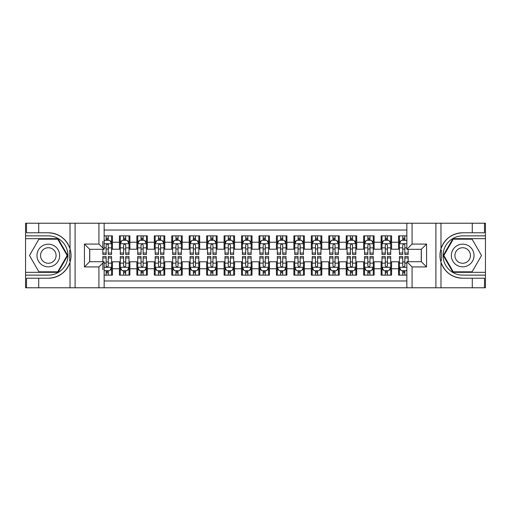 <?xml version="1.0" encoding="UTF-8"?>
<svg xmlns="http://www.w3.org/2000/svg" width="511" height="511" viewBox="0 0 511 511"><rect width="100%" height="100%" fill="white"/><g stroke="black" fill="none" stroke-linecap="round" stroke-linejoin="round"><path stroke-width="0.77" d="M104.148 287.776L406.852 287.776L406.852 261.696L421.332 261.696L421.332 249.304L406.852 249.304L406.852 223.224L104.148 223.224L104.148 249.304L89.668 249.304L89.668 261.696L104.148 261.696L104.148 287.776L38.721 287.776L38.721 278.227L48.315 278.227A22.727 22.727 0 0 0 70.02 262.252C71.348 257.755 71.348 253.252 70.02 248.748A22.727 22.727 0 0 0 48.315 232.773L38.721 232.773L38.721 223.224L25.55 223.224L25.55 272.337L58.037 272.337L67.759 255.5L58.037 238.663L25.55 238.663M406.852 235.871L398.567 235.871L398.567 242.24L391.586 242.24L391.586 249.221L398.567 249.221L398.567 242.24M391.586 242.24L391.586 235.871L381.117 235.871L381.117 242.24L374.141 242.24L374.141 249.221L381.117 249.221L381.117 242.24M374.141 242.24L374.141 235.871L363.672 235.871L363.672 242.24L356.691 242.24L356.691 249.221L363.672 249.221L363.672 242.24M356.691 242.24L356.691 235.871L346.222 235.871L346.222 242.24L339.247 242.24L339.247 249.221L346.222 249.221L346.222 242.24M339.247 242.24L339.247 235.871L328.777 235.871L328.777 242.24L321.796 242.24L321.796 249.221L328.777 249.221L328.777 242.24M321.796 242.24L321.796 235.871L311.333 235.871L311.333 242.24L304.352 242.24L304.352 249.221L311.333 249.221L311.333 242.24M304.352 242.24L304.352 235.871L293.882 235.871L293.882 242.24L286.907 242.24L286.907 249.221L293.882 249.221L293.882 242.24M286.907 242.24L286.907 235.871L276.438 235.871L276.438 242.24L269.457 242.24L269.457 249.221L276.438 249.221L276.438 242.24M269.457 242.24L269.457 235.871L258.988 235.871L258.988 242.24L252.012 242.24L252.012 249.221L258.988 249.221L258.988 242.24M252.012 242.24L252.012 235.871L241.543 235.871L241.543 242.24L234.562 242.24L234.562 249.221L241.543 249.221L241.543 242.24M234.562 242.24L234.562 235.871L224.093 235.871L224.093 242.24L217.118 242.24L217.118 249.221L224.093 249.221L224.093 242.24M217.118 242.24L217.118 235.871L206.648 235.871L206.648 242.24L199.667 242.24L199.667 249.221L206.648 249.221L206.648 242.24M199.667 242.24L199.667 235.871L189.204 235.871L189.204 242.24L182.223 242.24L182.223 249.221L189.204 249.221L189.204 242.24M182.223 242.24L182.223 235.871L171.753 235.871L171.753 242.24L164.778 242.24L164.778 249.221L171.753 249.221L171.753 242.24M164.778 242.24L164.778 235.871L154.309 235.871L154.309 242.24L147.328 242.24L147.328 249.221L154.309 249.221L154.309 242.24M147.328 242.24L147.328 235.871L136.859 235.871L136.859 242.24L129.883 242.24L129.883 249.221L136.859 249.221L136.859 242.24M129.883 242.24L129.883 235.871L119.414 235.871L119.414 249.221L112.433 249.221L112.433 235.871L104.148 235.871M104.148 275.129L112.433 275.129L112.433 261.779L119.414 261.779L119.414 275.129L129.883 275.129L129.883 261.779L136.859 261.779L136.859 268.76L129.883 268.76M136.859 268.76L136.859 275.129L147.328 275.129L147.328 261.779L154.309 261.779L154.309 268.76L147.328 268.76M154.309 268.76L154.309 275.129L164.778 275.129L164.778 261.779L171.753 261.779L171.753 268.76L164.778 268.76M171.753 268.76L171.753 275.129L182.223 275.129L182.223 261.779L189.204 261.779L189.204 268.76L182.223 268.76M189.204 268.76L189.204 275.129L199.667 275.129L199.667 261.779L206.648 261.779L206.648 268.76L199.667 268.76M206.648 268.76L206.648 275.129L217.118 275.129L217.118 261.779L224.093 261.779L224.093 268.76L217.118 268.76M224.093 268.76L224.093 275.129L234.562 275.129L234.562 261.779L241.543 261.779L241.543 268.76L234.562 268.76M241.543 268.76L241.543 275.129L252.012 275.129L252.012 261.779L258.988 261.779L258.988 268.76L252.012 268.76M258.988 268.76L258.988 275.129L269.457 275.129L269.457 261.779L276.438 261.779L276.438 268.76L269.457 268.76M276.438 268.76L276.438 275.129L286.907 275.129L286.907 261.779L293.882 261.779L293.882 268.76L286.907 268.76M293.882 268.76L293.882 275.129L304.352 275.129L304.352 261.779L311.333 261.779L311.333 268.76L304.352 268.76M311.333 268.76L311.333 275.129L321.796 275.129L321.796 261.779L328.777 261.779L328.777 268.76L321.796 268.76M328.777 268.76L328.777 275.129L339.247 275.129L339.247 261.779L346.222 261.779L346.222 268.76L339.247 268.76M346.222 268.76L346.222 275.129L356.691 275.129L356.691 261.779L363.672 261.779L363.672 268.76L356.691 268.76M363.672 268.76L363.672 275.129L374.141 275.129L374.141 261.779L381.117 261.779L381.117 268.76L374.141 268.76M381.117 268.76L381.117 275.129L391.586 275.129L391.586 261.779L398.567 261.779L398.567 268.76L391.586 268.76M406.852 230.027L104.148 230.027M104.148 280.973L406.852 280.973M398.567 268.76L398.567 275.129L406.852 275.129M89.757 249.304L89.757 261.696M421.243 261.696L421.243 249.304M106.154 240.234L108.249 240.234M111.564 240.234L112.433 240.234M106.154 249.042L108.249 249.042M111.564 249.042L112.433 249.042M106.154 261.958L108.249 261.958M111.564 261.958L112.433 261.958M106.154 270.766L108.249 270.766M111.564 270.766L112.433 270.766M119.414 249.042L120.289 249.042M123.605 249.042L125.693 249.042M129.008 249.042L129.883 249.042M119.414 240.234L120.289 240.234M123.605 240.234L125.693 240.234M129.008 240.234L129.883 240.234M119.414 261.958L120.289 261.958M123.605 261.958L125.693 261.958M129.008 261.958L129.883 261.958M119.414 270.766L120.289 270.766M123.605 270.766L125.693 270.766M129.008 270.766L129.883 270.766M136.859 261.958L137.734 261.958M141.049 261.958L143.144 261.958M146.459 261.958L147.328 261.958M136.859 270.766L137.734 270.766M141.049 270.766L143.144 270.766M146.459 270.766L147.328 270.766M136.859 240.234L137.734 240.234M141.049 240.234L143.144 240.234M146.459 240.234L147.328 240.234M136.859 249.042L137.734 249.042M141.049 249.042L143.144 249.042M146.459 249.042L147.328 249.042M154.309 261.958L155.178 261.958M158.493 261.958L160.588 261.958M163.903 261.958L164.778 261.958M154.309 270.766L155.178 270.766M158.493 270.766L160.588 270.766M163.903 270.766L164.778 270.766M154.309 240.234L155.178 240.234M158.493 240.234L160.588 240.234M163.903 240.234L164.778 240.234M154.309 249.042L155.178 249.042M158.493 249.042L160.588 249.042M163.903 249.042L164.778 249.042M171.753 261.958L172.629 261.958M175.944 261.958L178.039 261.958M181.354 261.958L182.223 261.958M171.753 270.766L172.629 270.766M175.944 270.766L178.039 270.766M181.354 270.766L182.223 270.766M171.753 240.234L172.629 240.234M175.944 240.234L178.039 240.234M181.354 240.234L182.223 240.234M171.753 249.042L172.629 249.042M175.944 249.042L178.039 249.042M181.354 249.042L182.223 249.042M189.204 261.958L190.073 261.958M193.388 261.958L195.483 261.958M198.798 261.958L199.667 261.958M189.204 270.766L190.073 270.766M193.388 270.766L195.483 270.766M198.798 270.766L199.667 270.766M189.204 240.234L190.073 240.234M193.388 240.234L195.483 240.234M198.798 240.234L199.667 240.234M189.204 249.042L190.073 249.042M193.388 249.042L195.483 249.042M198.798 249.042L199.667 249.042M206.648 261.958L207.523 261.958M210.839 261.958L212.927 261.958M216.242 261.958L217.118 261.958M206.648 270.766L207.523 270.766M210.839 270.766L212.927 270.766M216.242 270.766L217.118 270.766M206.648 240.234L207.523 240.234M210.839 240.234L212.927 240.234M216.242 240.234L217.118 240.234M206.648 249.042L207.523 249.042M210.839 249.042L212.927 249.042M216.242 249.042L217.118 249.042M224.093 261.958L224.968 261.958M228.283 261.958L230.378 261.958M233.693 261.958L234.562 261.958M224.093 270.766L224.968 270.766M228.283 270.766L230.378 270.766M233.693 270.766L234.562 270.766M224.093 240.234L224.968 240.234M228.283 240.234L230.378 240.234M233.693 240.234L234.562 240.234M224.093 249.042L224.968 249.042M228.283 249.042L230.378 249.042M233.693 249.042L234.562 249.042M241.543 261.958L242.412 261.958M245.727 261.958L247.822 261.958M251.137 261.958L252.012 261.958M241.543 270.766L242.412 270.766M245.727 270.766L247.822 270.766M251.137 270.766L252.012 270.766M241.543 240.234L242.412 240.234M245.727 240.234L247.822 240.234M251.137 240.234L252.012 240.234M241.543 249.042L242.412 249.042M245.727 249.042L247.822 249.042M251.137 249.042L252.012 249.042M258.988 261.958L259.863 261.958M263.178 261.958L265.273 261.958M268.588 261.958L269.457 261.958M258.988 270.766L259.863 270.766M263.178 270.766L265.273 270.766M268.588 270.766L269.457 270.766M258.988 240.234L259.863 240.234M263.178 240.234L265.273 240.234M268.588 240.234L269.457 240.234M258.988 249.042L259.863 249.042M263.178 249.042L265.273 249.042M268.588 249.042L269.457 249.042M276.438 261.958L277.307 261.958M280.622 261.958L282.717 261.958M286.032 261.958L286.907 261.958M276.438 270.766L277.307 270.766M280.622 270.766L282.717 270.766M286.032 270.766L286.907 270.766M276.438 240.234L277.307 240.234M280.622 240.234L282.717 240.234M286.032 240.234L286.907 240.234M276.438 249.042L277.307 249.042M280.622 249.042L282.717 249.042M286.032 249.042L286.907 249.042M293.882 261.958L294.758 261.958M298.073 261.958L300.161 261.958M303.477 261.958L304.352 261.958M293.882 270.766L294.758 270.766M298.073 270.766L300.161 270.766M303.477 270.766L304.352 270.766M293.882 240.234L294.758 240.234M298.073 240.234L300.161 240.234M303.477 240.234L304.352 240.234M293.882 249.042L294.758 249.042M298.073 249.042L300.161 249.042M303.477 249.042L304.352 249.042M311.333 261.958L312.202 261.958M315.517 261.958L317.612 261.958M320.927 261.958L321.796 261.958M311.333 270.766L312.202 270.766M315.517 270.766L317.612 270.766M320.927 270.766L321.796 270.766M311.333 240.234L312.202 240.234M315.517 240.234L317.612 240.234M320.927 240.234L321.796 240.234M311.333 249.042L312.202 249.042M315.517 249.042L317.612 249.042M320.927 249.042L321.796 249.042M328.777 261.958L329.646 261.958M332.961 261.958L335.056 261.958M338.371 261.958L339.247 261.958M328.777 270.766L329.646 270.766M332.961 270.766L335.056 270.766M338.371 270.766L339.247 270.766M328.777 240.234L329.646 240.234M332.961 240.234L335.056 240.234M338.371 240.234L339.247 240.234M328.777 249.042L329.646 249.042M332.961 249.042L335.056 249.042M338.371 249.042L339.247 249.042M346.222 261.958L347.097 261.958M350.412 261.958L352.507 261.958M355.822 261.958L356.691 261.958M346.222 270.766L347.097 270.766M350.412 270.766L352.507 270.766M355.822 270.766L356.691 270.766M346.222 240.234L347.097 240.234M350.412 240.234L352.507 240.234M355.822 240.234L356.691 240.234M346.222 249.042L347.097 249.042M350.412 249.042L352.507 249.042M355.822 249.042L356.691 249.042M363.672 261.958L364.541 261.958M367.856 261.958L369.951 261.958M373.266 261.958L374.141 261.958M363.672 270.766L364.541 270.766M367.856 270.766L369.951 270.766M373.266 270.766L374.141 270.766M363.672 240.234L364.541 240.234M367.856 240.234L369.951 240.234M373.266 240.234L374.141 240.234M363.672 249.042L364.541 249.042M367.856 249.042L369.951 249.042M373.266 249.042L374.141 249.042M381.117 261.958L381.992 261.958M385.307 261.958L387.395 261.958M390.711 261.958L391.586 261.958M381.117 270.766L381.992 270.766M385.307 270.766L387.395 270.766M390.711 270.766L391.586 270.766M381.117 240.234L381.992 240.234M385.307 240.234L387.395 240.234M390.711 240.234L391.586 240.234M381.117 249.042L381.992 249.042M385.307 249.042L387.395 249.042M390.711 249.042L391.586 249.042M398.567 261.958L399.436 261.958M402.751 261.958L404.846 261.958M398.567 270.766L399.436 270.766M402.751 270.766L404.846 270.766M398.567 240.234L399.436 240.234M402.751 240.234L404.846 240.234M398.567 249.042L399.436 249.042M402.751 249.042L404.846 249.042M108.249 235.871L108.249 240.323L108.249 238.139L106.154 238.139M102.839 251.003L102.839 252.185M102.839 247.854L102.839 241.281M102.839 253.034L102.839 254.452L106.154 254.452L106.154 253.034L102.839 253.034L102.839 249.304M104.148 241.192L104.583 240.323L109.82 240.323L111.564 243.811L111.564 254.452L108.249 254.452L108.249 243.721M111.564 241.32L111.564 238.139M106.154 251.003L106.154 245.12C106.856 243.773 107.553 243.773 108.249 245.12L108.249 247.854L111.564 247.854L111.564 235.871M106.154 240.323L106.154 235.871M108.249 251.003L108.249 252.185M104.148 247.854L106.154 247.854L106.154 253.034M106.154 275.129L106.154 270.677L106.154 272.861L108.249 272.861M104.148 269.808L104.583 270.677L109.82 270.677L111.564 267.189L111.564 263.146L111.564 275.129M111.564 259.997L111.564 258.815M111.564 269.68L111.564 272.861M111.564 257.966L111.564 256.548L108.249 256.548L108.249 257.966L111.564 257.966L111.564 263.146L108.249 263.146L108.249 259.997M102.839 261.696L102.839 256.548L106.154 256.548L106.154 267.279M102.839 263.146L102.839 269.719M108.249 270.677L108.249 275.129M106.154 259.997L106.154 258.815M104.148 263.146L106.154 263.146L106.154 265.88C106.85 267.227 107.546 267.227 108.249 265.88L108.249 257.966M53.987 245.676A11.338 11.338 0 0 0 38.497 249.828A11.338 11.338 0 0 0 42.649 265.324A11.338 11.338 0 0 0 58.139 261.172A11.338 11.338 0 0 0 53.987 245.676M52.199 248.774A7.761 7.761 0 0 0 41.595 251.616A7.761 7.761 0 0 0 44.438 262.226A7.761 7.761 0 0 0 55.041 259.384A7.761 7.761 0 0 0 52.199 248.774M57.737 271.814L38.9 271.814L29.485 255.5L38.9 239.186L57.737 239.186L67.152 255.5L57.737 271.814M468.351 245.676A11.338 11.338 0 0 0 452.861 249.828A11.338 11.338 0 0 0 457.013 265.324A11.338 11.338 0 0 0 472.503 261.172A11.338 11.338 0 0 0 468.351 245.676M466.562 248.774A7.761 7.761 0 0 0 455.959 251.616A7.761 7.761 0 0 0 458.801 262.226A7.761 7.761 0 0 0 469.405 259.384A7.761 7.761 0 0 0 466.562 248.774M472.1 271.814L453.263 271.814L443.848 255.5L453.263 239.186L472.1 239.186L481.515 255.5L472.1 271.814M69.649 260.738L70.429 260.738A22.727 22.727 0 0 0 70.435 250.269L69.649 250.269L69.649 260.872L70.397 260.872M38.721 223.224L70.02 223.224L70.02 248.748C66.232 238.746 58.995 233.418 48.315 232.773M48.315 278.227C58.995 277.582 66.232 272.254 70.02 262.252L70.02 287.776M98.917 287.776L98.917 266.927L84.436 266.927L84.436 244.073L98.917 244.073L98.917 223.224L75.098 223.224L75.098 287.776M38.721 287.776L25.55 287.776L25.55 272.337M25.55 275.129L48.315 275.129A19.629 19.629 0 0 0 67.944 255.5A19.629 19.629 0 0 0 48.315 235.871L25.55 235.871M70.02 223.224L75.098 223.224M98.917 223.224L104.148 223.224M38.721 278.227L26.508 278.227L26.508 287.776M38.721 232.773L26.508 232.773L26.508 223.224M98.917 266.927L104.148 261.696M84.436 266.927L89.668 261.696M84.436 244.073L89.668 249.304M98.917 244.073L104.148 249.304M69.649 250.269L70.403 250.135M70.959 257.448L71.029 254.702M70.805 252.217L70.684 251.476M441.351 250.262L440.571 250.262A22.727 22.727 0 0 0 440.565 260.731L441.351 260.731L441.351 250.128L440.603 250.128A22.727 22.727 0 0 1 462.685 232.773C452.005 233.418 444.768 238.746 440.98 248.748C439.652 253.245 439.652 257.748 440.98 262.252C444.768 272.254 452.005 277.582 462.685 278.227L472.279 278.227L472.279 287.776L485.45 287.776L485.45 238.663L452.963 238.663L443.241 255.5L452.963 272.337L485.45 272.337M441.351 260.731L440.597 260.865A22.727 22.727 0 0 0 462.685 278.227M406.852 223.224L472.279 223.224L472.279 232.773L462.685 232.773M412.083 223.224L412.083 244.073L426.564 244.073L426.564 266.927L412.083 266.927L412.083 287.776L435.902 287.776L435.902 223.224M440.98 262.252L440.98 287.776L472.279 287.776M472.279 223.224L485.45 223.224L485.45 238.663M485.45 235.871L462.685 235.871A19.629 19.629 0 0 0 443.056 255.5A19.629 19.629 0 0 0 462.685 275.129L485.45 275.129M440.98 287.776L435.902 287.776M412.083 287.776L406.852 287.776M472.279 232.773L484.492 232.773L484.492 223.224M472.279 278.227L484.492 278.227L484.492 287.776M412.083 244.073L406.852 249.304M426.564 244.073L421.332 249.304M426.564 266.927L421.332 261.696M412.083 266.927L406.852 261.696M440.041 253.552L439.971 256.298M440.195 258.783L440.316 259.524M125.693 238.139L123.605 238.139M129.008 253.034L125.693 253.034L125.693 254.452L129.008 254.452L129.008 243.811L127.265 240.323L122.033 240.323L120.289 243.811L120.289 254.452L123.605 254.452L123.605 253.034L120.289 253.034M120.289 243.811L120.289 235.871M129.008 243.811L129.008 235.871M123.605 240.323L123.605 235.871M125.693 235.871L125.693 240.323M125.693 253.034L125.693 245.12C124.997 243.773 124.301 243.773 123.605 245.12L123.605 253.034M143.144 238.139L141.049 238.139M146.459 253.034L143.144 253.034L143.144 254.452L146.459 254.452L146.459 243.811L144.715 240.323L139.477 240.323L137.734 243.811L137.734 254.452L141.049 254.452L141.049 253.034L137.734 253.034M137.734 243.811L137.734 235.871M146.459 243.811L146.459 235.871M141.049 240.323L141.049 235.871M143.144 235.871L143.144 240.323M143.144 253.034L143.144 245.12C142.448 243.773 141.745 243.773 141.049 245.12L141.049 253.034M160.588 238.139L158.493 238.139M163.903 253.034L160.588 253.034L160.588 254.452L163.903 254.452L163.903 243.811L162.159 240.323L156.928 240.323L155.178 243.811L155.178 254.452L158.493 254.452L158.493 253.034L155.178 253.034M155.178 243.811L155.178 235.871M163.903 243.811L163.903 235.871M158.493 240.323L158.493 235.871M160.588 235.871L160.588 240.323M160.588 253.034L160.588 245.12C159.892 243.773 159.196 243.773 158.493 245.12L158.493 253.034M178.039 238.139L175.944 238.139M181.354 253.034L178.039 253.034L178.039 254.452L181.354 254.452L181.354 243.811L179.604 240.323L174.372 240.323L172.629 243.811L172.629 254.452L175.944 254.452L175.944 253.034L172.629 253.034M172.629 243.811L172.629 235.871M181.354 243.811L181.354 235.871M175.944 240.323L175.944 235.871M178.039 235.871L178.039 240.323M178.039 253.034L178.039 245.12C177.336 243.773 176.64 243.773 175.944 245.12L175.944 253.034M123.605 272.861L125.693 272.861M120.289 257.966L123.605 257.966L123.605 256.548L120.289 256.548L120.289 267.189L122.033 270.677L127.265 270.677L129.008 267.189L129.008 256.548L125.693 256.548L125.693 257.966L129.008 257.966M129.008 267.189L129.008 275.129M120.289 267.189L120.289 275.129M125.693 270.677L125.693 275.129M123.605 275.129L123.605 270.677M123.605 257.966L123.605 265.88C124.301 267.227 124.997 267.227 125.693 265.88L125.693 257.966M141.049 272.861L143.144 272.861M137.734 257.966L141.049 257.966L141.049 256.548L137.734 256.548L137.734 267.189L139.477 270.677L144.715 270.677L146.459 267.189L146.459 256.548L143.144 256.548L143.144 257.966L146.459 257.966M146.459 267.189L146.459 275.129M137.734 267.189L137.734 275.129M143.144 270.677L143.144 275.129M141.049 275.129L141.049 270.677M141.049 257.966L141.049 265.88C141.745 267.227 142.441 267.227 143.144 265.88L143.144 257.966M158.493 272.861L160.588 272.861M155.178 257.966L158.493 257.966L158.493 256.548L155.178 256.548L155.178 267.189L156.928 270.677L162.159 270.677L163.903 267.189L163.903 256.548L160.588 256.548L160.588 257.966L163.903 257.966M163.903 267.189L163.903 275.129M155.178 267.189L155.178 275.129M160.588 270.677L160.588 275.129M158.493 275.129L158.493 270.677M158.493 257.966L158.493 265.88C159.189 267.227 159.892 267.227 160.588 265.88L160.588 257.966M175.944 272.861L178.039 272.861M172.629 257.966L175.944 257.966L175.944 256.548L172.629 256.548L172.629 267.189L174.372 270.677L179.604 270.677L181.354 267.189L181.354 256.548L178.039 256.548L178.039 257.966L181.354 257.966M181.354 267.189L181.354 275.129M172.629 267.189L172.629 275.129M178.039 270.677L178.039 275.129M175.944 275.129L175.944 270.677M175.944 257.966L175.944 265.88C176.64 267.227 177.336 267.227 178.039 265.88L178.039 257.966M195.483 238.139L193.388 238.139M198.798 253.034L195.483 253.034L195.483 254.452L198.798 254.452L198.798 243.811L197.054 240.323L191.817 240.323L190.073 243.811L190.073 254.452L193.388 254.452L193.388 253.034L190.073 253.034M190.073 243.811L190.073 235.871M198.798 243.811L198.798 235.871M193.388 240.323L193.388 235.871M195.483 235.871L195.483 240.323M195.483 253.034L195.483 245.12C194.787 243.773 194.091 243.773 193.388 245.12L193.388 253.034M193.388 272.861L195.483 272.861M190.073 257.966L193.388 257.966L193.388 256.548L190.073 256.548L190.073 267.189L191.817 270.677L197.054 270.677L198.798 267.189L198.798 256.548L195.483 256.548L195.483 257.966L198.798 257.966M198.798 267.189L198.798 275.129M190.073 267.189L190.073 275.129M195.483 270.677L195.483 275.129M193.388 275.129L193.388 270.677M193.388 257.966L193.388 265.88C194.084 267.227 194.787 267.227 195.483 265.88L195.483 257.966M212.927 238.139L210.839 238.139M216.242 253.034L212.927 253.034L212.927 254.452L216.242 254.452L216.242 243.811L214.499 240.323L209.267 240.323L207.523 243.811L207.523 254.452L210.839 254.452L210.839 253.034L207.523 253.034M207.523 243.811L207.523 235.871M216.242 243.811L216.242 235.871M210.839 240.323L210.839 235.871M212.927 235.871L212.927 240.323M212.927 253.034L212.927 245.12C212.231 243.773 211.535 243.773 210.839 245.12L210.839 253.034M210.839 272.861L212.927 272.861M207.523 257.966L210.839 257.966L210.839 256.548L207.523 256.548L207.523 267.189L209.267 270.677L214.499 270.677L216.242 267.189L216.242 256.548L212.927 256.548L212.927 257.966L216.242 257.966M216.242 267.189L216.242 275.129M207.523 267.189L207.523 275.129M212.927 270.677L212.927 275.129M210.839 275.129L210.839 270.677M210.839 257.966L210.839 265.88C211.535 267.227 212.231 267.227 212.927 265.88L212.927 257.966M230.378 238.139L228.283 238.139M233.693 253.034L230.378 253.034L230.378 254.452L233.693 254.452L233.693 243.811L231.949 240.323L226.712 240.323L224.968 243.811L224.968 254.452L228.283 254.452L228.283 253.034L224.968 253.034M224.968 243.811L224.968 235.871M233.693 243.811L233.693 235.871M228.283 240.323L228.283 235.871M230.378 235.871L230.378 240.323M230.378 253.034L230.378 245.12C229.682 243.773 228.979 243.773 228.283 245.12L228.283 253.034M228.283 272.861L230.378 272.861M224.968 257.966L228.283 257.966L228.283 256.548L224.968 256.548L224.968 267.189L226.712 270.677L231.949 270.677L233.693 267.189L233.693 256.548L230.378 256.548L230.378 257.966L233.693 257.966M233.693 267.189L233.693 275.129M224.968 267.189L224.968 275.129M230.378 270.677L230.378 275.129M228.283 275.129L228.283 270.677M228.283 257.966L228.283 265.88C228.979 267.227 229.675 267.227 230.378 265.88L230.378 257.966M247.822 238.139L245.727 238.139M251.137 253.034L247.822 253.034L247.822 254.452L251.137 254.452L251.137 243.811L249.394 240.323L244.162 240.323L242.412 243.811L242.412 254.452L245.727 254.452L245.727 253.034L242.412 253.034M242.412 243.811L242.412 235.871M251.137 243.811L251.137 235.871M245.727 240.323L245.727 235.871M247.822 235.871L247.822 240.323M247.822 253.034L247.822 245.12C247.126 243.773 246.43 243.773 245.727 245.12L245.727 253.034M245.727 272.861L247.822 272.861M242.412 257.966L245.727 257.966L245.727 256.548L242.412 256.548L242.412 267.189L244.162 270.677L249.394 270.677L251.137 267.189L251.137 256.548L247.822 256.548L247.822 257.966L251.137 257.966M251.137 267.189L251.137 275.129M242.412 267.189L242.412 275.129M247.822 270.677L247.822 275.129M245.727 275.129L245.727 270.677M245.727 257.966L245.727 265.88C246.43 267.227 247.126 267.227 247.822 265.88L247.822 257.966M265.273 238.139L263.178 238.139M268.588 253.034L265.273 253.034L265.273 254.452L268.588 254.452L268.588 243.811L266.838 240.323L261.606 240.323L259.863 243.811L259.863 254.452L263.178 254.452L263.178 253.034L259.863 253.034M259.863 243.811L259.863 235.871M268.588 243.811L268.588 235.871M263.178 240.323L263.178 235.871M265.273 235.871L265.273 240.323M265.273 253.034L265.273 245.12C264.57 243.773 263.874 243.773 263.178 245.12L263.178 253.034M263.178 272.861L265.273 272.861M259.863 257.966L263.178 257.966L263.178 256.548L259.863 256.548L259.863 267.189L261.606 270.677L266.838 270.677L268.588 267.189L268.588 256.548L265.273 256.548L265.273 257.966L268.588 257.966M268.588 267.189L268.588 275.129M259.863 267.189L259.863 275.129M265.273 270.677L265.273 275.129M263.178 275.129L263.178 270.677M263.178 257.966L263.178 265.88C263.874 267.227 264.57 267.227 265.273 265.88L265.273 257.966M282.717 238.139L280.622 238.139M286.032 253.034L282.717 253.034L282.717 254.452L286.032 254.452L286.032 243.811L284.288 240.323L279.051 240.323L277.307 243.811L277.307 254.452L280.622 254.452L280.622 253.034L277.307 253.034M277.307 243.811L277.307 235.871M286.032 243.811L286.032 235.871M280.622 240.323L280.622 235.871M282.717 235.871L282.717 240.323M282.717 253.034L282.717 245.12C282.021 243.773 281.325 243.773 280.622 245.12L280.622 253.034M280.622 272.861L282.717 272.861M277.307 257.966L280.622 257.966L280.622 256.548L277.307 256.548L277.307 267.189L279.051 270.677L284.288 270.677L286.032 267.189L286.032 256.548L282.717 256.548L282.717 257.966L286.032 257.966M286.032 267.189L286.032 275.129M277.307 267.189L277.307 275.129M282.717 270.677L282.717 275.129M280.622 275.129L280.622 270.677M280.622 257.966L280.622 265.88C281.318 267.227 282.021 267.227 282.717 265.88L282.717 257.966M300.161 238.139L298.073 238.139M303.477 253.034L300.161 253.034L300.161 254.452L303.477 254.452L303.477 243.811L301.733 240.323L296.501 240.323L294.758 243.811L294.758 254.452L298.073 254.452L298.073 253.034L294.758 253.034M294.758 243.811L294.758 235.871M303.477 243.811L303.477 235.871M298.073 240.323L298.073 235.871M300.161 235.871L300.161 240.323M300.161 253.034L300.161 245.12C299.465 243.773 298.769 243.773 298.073 245.12L298.073 253.034M298.073 272.861L300.161 272.861M294.758 257.966L298.073 257.966L298.073 256.548L294.758 256.548L294.758 267.189L296.501 270.677L301.733 270.677L303.477 267.189L303.477 256.548L300.161 256.548L300.161 257.966L303.477 257.966M303.477 267.189L303.477 275.129M294.758 267.189L294.758 275.129M300.161 270.677L300.161 275.129M298.073 275.129L298.073 270.677M298.073 257.966L298.073 265.88C298.769 267.227 299.465 267.227 300.161 265.88L300.161 257.966M317.612 238.139L315.517 238.139M320.927 253.034L317.612 253.034L317.612 254.452L320.927 254.452L320.927 243.811L319.183 240.323L313.946 240.323L312.202 243.811L312.202 254.452L315.517 254.452L315.517 253.034L312.202 253.034M312.202 243.811L312.202 235.871M320.927 243.811L320.927 235.871M315.517 240.323L315.517 235.871M317.612 235.871L317.612 240.323M317.612 253.034L317.612 245.12C316.916 243.773 316.213 243.773 315.517 245.12L315.517 253.034M315.517 272.861L317.612 272.861M312.202 257.966L315.517 257.966L315.517 256.548L312.202 256.548L312.202 267.189L313.946 270.677L319.183 270.677L320.927 267.189L320.927 256.548L317.612 256.548L317.612 257.966L320.927 257.966M320.927 267.189L320.927 275.129M312.202 267.189L312.202 275.129M317.612 270.677L317.612 275.129M315.517 275.129L315.517 270.677M315.517 257.966L315.517 265.88C316.213 267.227 316.909 267.227 317.612 265.88L317.612 257.966M335.056 238.139L332.961 238.139M338.371 253.034L335.056 253.034L335.056 254.452L338.371 254.452L338.371 243.811L336.628 240.323L331.396 240.323L329.646 243.811L329.646 254.452L332.961 254.452L332.961 253.034L329.646 253.034M329.646 243.811L329.646 235.871M338.371 243.811L338.371 235.871M332.961 240.323L332.961 235.871M335.056 235.871L335.056 240.323M335.056 253.034L335.056 245.12C334.36 243.773 333.664 243.773 332.961 245.12L332.961 253.034M332.961 272.861L335.056 272.861M329.646 257.966L332.961 257.966L332.961 256.548L329.646 256.548L329.646 267.189L331.396 270.677L336.628 270.677L338.371 267.189L338.371 256.548L335.056 256.548L335.056 257.966L338.371 257.966M338.371 267.189L338.371 275.129M329.646 267.189L329.646 275.129M335.056 270.677L335.056 275.129M332.961 275.129L332.961 270.677M332.961 257.966L332.961 265.88C333.664 267.227 334.36 267.227 335.056 265.88L335.056 257.966M352.507 238.139L350.412 238.139M355.822 253.034L352.507 253.034L352.507 254.452L355.822 254.452L355.822 243.811L354.072 240.323L348.841 240.323L347.097 243.811L347.097 254.452L350.412 254.452L350.412 253.034L347.097 253.034M347.097 243.811L347.097 235.871M355.822 243.811L355.822 235.871M350.412 240.323L350.412 235.871M352.507 235.871L352.507 240.323M352.507 253.034L352.507 245.12C351.811 243.773 351.108 243.773 350.412 245.12L350.412 253.034M350.412 272.861L352.507 272.861M347.097 257.966L350.412 257.966L350.412 256.548L347.097 256.548L347.097 267.189L348.841 270.677L354.072 270.677L355.822 267.189L355.822 256.548L352.507 256.548L352.507 257.966L355.822 257.966M355.822 267.189L355.822 275.129M347.097 267.189L347.097 275.129M352.507 270.677L352.507 275.129M350.412 275.129L350.412 270.677M350.412 257.966L350.412 265.88C351.108 267.227 351.804 267.227 352.507 265.88L352.507 257.966M369.951 238.139L367.856 238.139M373.266 253.034L369.951 253.034L369.951 254.452L373.266 254.452L373.266 243.811L371.523 240.323L366.285 240.323L364.541 243.811L364.541 254.452L367.856 254.452L367.856 253.034L364.541 253.034M364.541 243.811L364.541 235.871M373.266 243.811L373.266 235.871M367.856 240.323L367.856 235.871M369.951 235.871L369.951 240.323M369.951 253.034L369.951 245.12C369.255 243.773 368.559 243.773 367.856 245.12L367.856 253.034M367.856 272.861L369.951 272.861M364.541 257.966L367.856 257.966L367.856 256.548L364.541 256.548L364.541 267.189L366.285 270.677L371.523 270.677L373.266 267.189L373.266 256.548L369.951 256.548L369.951 257.966L373.266 257.966M373.266 267.189L373.266 275.129M364.541 267.189L364.541 275.129M369.951 270.677L369.951 275.129M367.856 275.129L367.856 270.677M367.856 257.966L367.856 265.88C368.552 267.227 369.255 267.227 369.951 265.88L369.951 257.966M387.395 238.139L385.307 238.139M390.711 253.034L387.395 253.034L387.395 254.452L390.711 254.452L390.711 243.811L388.967 240.323L383.735 240.323L381.992 243.811L381.992 254.452L385.307 254.452L385.307 253.034L381.992 253.034M381.992 243.811L381.992 235.871M390.711 243.811L390.711 235.871M385.307 240.323L385.307 235.871M387.395 235.871L387.395 240.323M387.395 253.034L387.395 245.12C386.699 243.773 386.003 243.773 385.307 245.12L385.307 253.034M385.307 272.861L387.395 272.861M381.992 257.966L385.307 257.966L385.307 256.548L381.992 256.548L381.992 267.189L383.735 270.677L388.967 270.677L390.711 267.189L390.711 256.548L387.395 256.548L387.395 257.966L390.711 257.966M390.711 267.189L390.711 275.129M381.992 267.189L381.992 275.129M387.395 270.677L387.395 275.129M385.307 275.129L385.307 270.677M385.307 257.966L385.307 265.88C386.003 267.227 386.699 267.227 387.395 265.88L387.395 257.966M404.846 238.139L402.751 238.139M406.852 241.192L406.417 240.323L401.18 240.323L399.436 243.811L399.436 254.452L402.751 254.452L402.751 253.034L399.436 253.034M399.436 243.811L399.436 235.871M408.161 249.304L408.161 254.452L404.846 254.452L404.846 245.12C404.15 243.773 403.454 243.773 402.751 245.12L402.751 253.034M402.751 240.323L402.751 235.871M404.846 235.871L404.846 240.323M402.751 272.861L404.846 272.861M408.161 257.966L408.161 256.548L404.846 256.548L404.846 257.966L408.161 257.966L408.161 261.696M400.701 269.719L399.436 269.719L399.436 256.548L402.751 256.548L402.751 265.88C403.447 267.227 404.144 267.227 404.846 265.88L404.846 257.966M399.436 269.719L399.436 275.129M399.436 267.189L401.18 270.677L406.417 270.677L406.852 269.808M404.846 270.677L404.846 275.129M402.751 275.129L402.751 270.677M119.414 268.76L112.433 268.76M119.414 242.24L112.433 242.24M111.519 243.721L104.148 243.721M110.299 241.281L111.564 241.281M111.564 253.034L108.249 253.034M108.249 239.25L106.154 239.25M104.148 267.279L111.519 267.279M111.564 269.719L110.299 269.719M102.839 257.966L106.154 257.966M106.154 271.75L108.249 271.75M440.98 223.224L440.98 248.748M128.964 243.721L120.328 243.721M120.289 241.281L121.554 241.281M127.744 241.281L129.008 241.281M123.605 247.854L120.289 247.854M129.008 247.854L125.693 247.854M125.693 239.25L123.605 239.25M146.414 243.721L137.778 243.721M137.734 241.281L138.998 241.281M145.194 241.281L146.459 241.281M141.049 247.854L137.734 247.854M146.459 247.854L143.144 247.854M143.144 239.25L141.049 239.25M163.859 243.721L155.223 243.721M155.178 241.281L156.443 241.281M162.639 241.281L163.903 241.281M158.493 247.854L155.178 247.854M163.903 247.854L160.588 247.854M160.588 239.25L158.493 239.25M181.309 243.721L172.673 243.721M172.629 241.281L173.893 241.281M180.089 241.281L181.354 241.281M175.944 247.854L172.629 247.854M181.354 247.854L178.039 247.854M178.039 239.25L175.944 239.25M120.328 267.279L128.964 267.279M129.008 269.719L127.744 269.719M121.554 269.719L120.289 269.719M125.693 263.146L129.008 263.146M120.289 263.146L123.605 263.146M123.605 271.75L125.693 271.75M137.778 267.279L146.414 267.279M146.459 269.719L145.194 269.719M138.998 269.719L137.734 269.719M143.144 263.146L146.459 263.146M137.734 263.146L141.049 263.146M141.049 271.75L143.144 271.75M155.223 267.279L163.859 267.279M163.903 269.719L162.639 269.719M156.443 269.719L155.178 269.719M160.588 263.146L163.903 263.146M155.178 263.146L158.493 263.146M158.493 271.75L160.588 271.75M172.673 267.279L181.309 267.279M181.354 269.719L180.089 269.719M173.893 269.719L172.629 269.719M178.039 263.146L181.354 263.146M172.629 263.146L175.944 263.146M175.944 271.75L178.039 271.75M198.753 243.721L190.118 243.721M190.073 241.281L191.338 241.281M197.533 241.281L198.798 241.281M193.388 247.854L190.073 247.854M198.798 247.854L195.483 247.854M195.483 239.25L193.388 239.25M190.118 267.279L198.753 267.279M198.798 269.719L197.533 269.719M191.338 269.719L190.073 269.719M195.483 263.146L198.798 263.146M190.073 263.146L193.388 263.146M193.388 271.75L195.483 271.75M216.198 243.721L207.562 243.721M207.523 241.281L208.788 241.281M214.978 241.281L216.242 241.281M210.839 247.854L207.523 247.854M216.242 247.854L212.927 247.854M212.927 239.25L210.839 239.25M207.562 267.279L216.198 267.279M216.242 269.719L214.978 269.719M208.788 269.719L207.523 269.719M212.927 263.146L216.242 263.146M207.523 263.146L210.839 263.146M210.839 271.75L212.927 271.75M233.648 243.721L225.012 243.721M224.968 241.281L226.232 241.281M232.428 241.281L233.693 241.281M228.283 247.854L224.968 247.854M233.693 247.854L230.378 247.854M230.378 239.25L228.283 239.25M225.012 267.279L233.648 267.279M233.693 269.719L232.428 269.719M226.232 269.719L224.968 269.719M230.378 263.146L233.693 263.146M224.968 263.146L228.283 263.146M228.283 271.75L230.378 271.75M251.093 243.721L242.457 243.721M242.412 241.281L243.677 241.281M249.873 241.281L251.137 241.281M245.727 247.854L242.412 247.854M251.137 247.854L247.822 247.854M247.822 239.25L245.727 239.25M242.457 267.279L251.093 267.279M251.137 269.719L249.873 269.719M243.677 269.719L242.412 269.719M247.822 263.146L251.137 263.146M242.412 263.146L245.727 263.146M245.727 271.75L247.822 271.75M268.543 243.721L259.907 243.721M259.863 241.281L261.127 241.281M267.323 241.281L268.588 241.281M263.178 247.854L259.863 247.854M268.588 247.854L265.273 247.854M265.273 239.25L263.178 239.25M259.907 267.279L268.543 267.279M268.588 269.719L267.323 269.719M261.127 269.719L259.863 269.719M265.273 263.146L268.588 263.146M259.863 263.146L263.178 263.146M263.178 271.75L265.273 271.75M285.988 243.721L277.352 243.721M277.307 241.281L278.572 241.281M284.768 241.281L286.032 241.281M280.622 247.854L277.307 247.854M286.032 247.854L282.717 247.854M282.717 239.25L280.622 239.25M277.352 267.279L285.988 267.279M286.032 269.719L284.768 269.719M278.572 269.719L277.307 269.719M282.717 263.146L286.032 263.146M277.307 263.146L280.622 263.146M280.622 271.75L282.717 271.75M303.438 243.721L294.802 243.721M294.758 241.281L296.022 241.281M302.212 241.281L303.477 241.281M298.073 247.854L294.758 247.854M303.477 247.854L300.161 247.854M300.161 239.25L298.073 239.25M294.802 267.279L303.438 267.279M303.477 269.719L302.212 269.719M296.022 269.719L294.758 269.719M300.161 263.146L303.477 263.146M294.758 263.146L298.073 263.146M298.073 271.75L300.161 271.75M320.882 243.721L312.247 243.721M312.202 241.281L313.467 241.281M319.662 241.281L320.927 241.281M315.517 247.854L312.202 247.854M320.927 247.854L317.612 247.854M317.612 239.25L315.517 239.25M312.247 267.279L320.882 267.279M320.927 269.719L319.662 269.719M313.467 269.719L312.202 269.719M317.612 263.146L320.927 263.146M312.202 263.146L315.517 263.146M315.517 271.75L317.612 271.75M338.327 243.721L329.691 243.721M329.646 241.281L330.911 241.281M337.107 241.281L338.371 241.281M332.961 247.854L329.646 247.854M338.371 247.854L335.056 247.854M335.056 239.25L332.961 239.25M329.691 267.279L338.327 267.279M338.371 269.719L337.107 269.719M330.911 269.719L329.646 269.719M335.056 263.146L338.371 263.146M329.646 263.146L332.961 263.146M332.961 271.75L335.056 271.75M355.777 243.721L347.141 243.721M347.097 241.281L348.361 241.281M354.557 241.281L355.822 241.281M350.412 247.854L347.097 247.854M355.822 247.854L352.507 247.854M352.507 239.25L350.412 239.25M347.141 267.279L355.777 267.279M355.822 269.719L354.557 269.719M348.361 269.719L347.097 269.719M352.507 263.146L355.822 263.146M347.097 263.146L350.412 263.146M350.412 271.75L352.507 271.75M373.222 243.721L364.586 243.721M364.541 241.281L365.806 241.281M372.002 241.281L373.266 241.281M367.856 247.854L364.541 247.854M373.266 247.854L369.951 247.854M369.951 239.25L367.856 239.25M364.586 267.279L373.222 267.279M373.266 269.719L372.002 269.719M365.806 269.719L364.541 269.719M369.951 263.146L373.266 263.146M364.541 263.146L367.856 263.146M367.856 271.75L369.951 271.75M390.672 243.721L382.036 243.721M381.992 241.281L383.256 241.281M389.446 241.281L390.711 241.281M385.307 247.854L381.992 247.854M390.711 247.854L387.395 247.854M387.395 239.25L385.307 239.25M382.036 267.279L390.672 267.279M390.711 269.719L389.446 269.719M383.256 269.719L381.992 269.719M387.395 263.146L390.711 263.146M381.992 263.146L385.307 263.146M385.307 271.75L387.395 271.75M406.852 243.721L399.481 243.721M399.436 241.281L400.701 241.281M408.161 253.034L404.846 253.034M402.751 247.854L399.436 247.854M406.852 247.854L404.846 247.854M404.846 239.25L402.751 239.25M399.481 267.279L406.852 267.279M399.436 257.966L402.751 257.966M404.846 263.146L406.852 263.146M399.436 263.146L402.751 263.146M402.751 271.75L404.846 271.75"/></g></svg>
